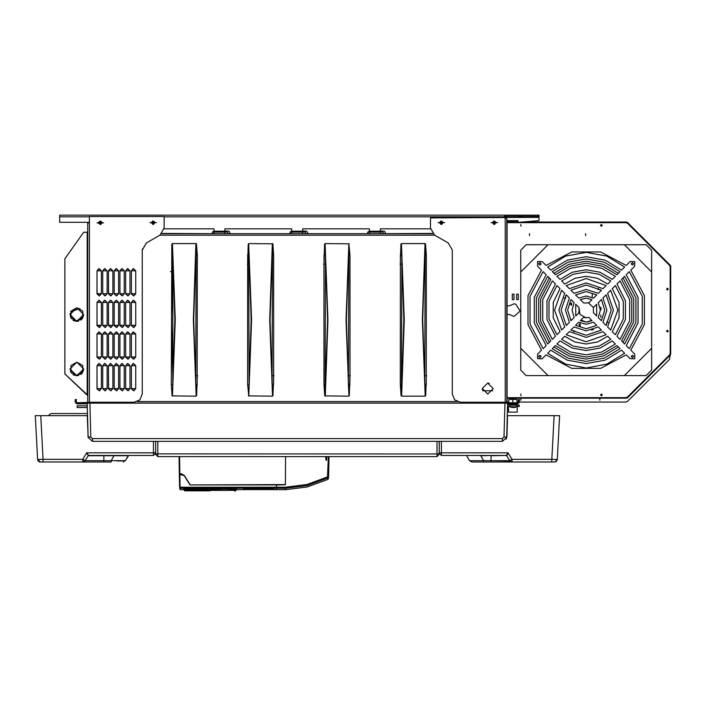 <?xml version="1.0" encoding="UTF-8"?>
<svg xmlns="http://www.w3.org/2000/svg" width="706" height="706" viewBox="0 0 706 706"><rect width="100%" height="100%" fill="white"/><g stroke="black" fill="none" stroke-linecap="round" stroke-linejoin="round"><path stroke-width="1.06" d="M506.017 403.126L505.743 402.226L506.829 402.226L460.48 402.226L454.699 399.834L452.299 394.072L452.299 250.048L448.204 242.961L434.578 235.116L430.483 228.029L430.483 217.907L539.005 217.342L539.005 220.634L539.005 216.248L537.645 216.274L539.005 216.274L539.005 215.18L537.645 215.18L539.005 215.18L539.005 216.274M37.409 455.855L35.3 415.666L37.594 459.438L40.313 462.024L43.04 462.024L43.04 459.368L37.594 459.438M505.743 402.226L482.022 402.226L482.022 403.126L504.922 403.126L87.209 403.126L88.126 437.446L87.297 415.666L40.754 415.666L43.04 459.368L82.814 459.368L82.814 462.024L103.844 462.024L103.844 460.656L111.221 460.656L111.221 462.024L103.844 462.024M114.054 455.749L88.232 455.749L86.688 452.82L82.814 459.368L85.099 460.656L103.844 460.656L103.844 455.749L128.227 455.749L125.386 460.656L111.221 460.656L114.054 455.749M115.563 402.226L115.563 403.126M162.053 233.43L213.997 233.695L213.997 232.08L213.997 233.704L213.997 232.089L224.905 232.08L224.905 231.171L213.997 231.171L213.997 233.704M224.905 233.704L224.905 232.08L224.905 233.695L291.702 233.704L291.702 232.089L302.609 232.08L302.609 228.815L302.609 232.08L291.702 232.08L302.609 232.08L302.609 233.704L302.609 231.171L291.702 231.171L291.702 232.08L302.609 232.08L302.609 233.695L369.414 233.695L369.414 232.08L380.313 232.08L380.313 231.171L369.414 231.171L369.414 233.704M426.318 255.228L424.774 255.228L422.735 319.88L425.188 396.092L422.356 319.88L424.994 243.596L425.524 243.835L426.318 255.228L426.203 385.264L424.774 384.532L425.18 243.658M400.302 384.532L401.846 384.532L403.876 319.889L401.432 243.676L404.264 319.889L401.626 396.172L401.096 395.925L400.302 384.532L400.417 254.504L401.846 255.228L401.432 396.101M248.697 395.784L249.156 384.532L248.689 244.426L251.574 319.889L248.75 396.101L247.612 384.532L249.156 384.532L251.195 319.889L249.156 255.228L247.727 254.504L247.612 263.797L248.247 244.302L248.936 243.596L272.834 243.835L273.628 255.228L272.092 255.228L270.054 319.88L272.498 396.092L269.666 319.88L272.304 243.596M348.888 243.976L348.437 384.558L348.896 395.334L346.011 319.88L348.835 243.658L349.973 255.228L348.429 255.228L346.39 319.88L348.429 384.532L349.858 385.264L349.973 375.963L349.338 395.466L348.649 396.172L324.751 395.925L323.957 384.532L325.501 384.532L327.54 319.889L325.087 243.676L327.919 319.889L325.281 396.172M197.283 255.228L195.747 255.228L193.709 319.88L196.153 396.092L193.32 319.88L195.959 243.596L196.489 243.835L197.283 255.228L197.168 385.264L195.747 384.532L196.153 243.658M221.366 488.799L221.569 490.167L220.81 490.211L221.569 490.167M207.317 490.167L208.085 490.211L207.317 490.167L207.52 488.799M220.519 490.088L208.376 490.149L208.208 489.576L220.687 489.585L220.519 490.088L208.376 490.088M209.17 490.264L206.92 490.564L210.044 490.82L210.185 490.264L234.348 490.273L234.348 490.82L235.654 490.82L235.83 490.008L235.822 490.661M88.1 437.049L90.827 437.049L92.46 438.647L92.46 441.303L88.109 437.393L87.226 403.858L76.848 403.858L75.215 402.226L75.215 399.499L76.301 399.499L76.301 402.226L76.848 402.773L93.21 402.226L93.21 403.126L93.21 402.226L87.756 402.226L134.105 402.226L139.894 399.825L142.285 394.045L139.894 399.825L134.105 402.226L139.894 399.825L142.285 394.045L142.285 250.048L146.38 242.961L142.285 250.056L142.356 248.997M114.275 403.126L115.29 402.446L114.381 403.126L105.203 403.126L105.203 402.226L114.204 402.226L114.204 403.126M510.103 403.858L510.103 404.494L516.651 404.494L516.651 403.858M516.651 405.147L510.103 405.147L510.103 406.727L516.651 406.727L516.651 405.147M59.666 216.813L59.666 222.266L59.666 216.821L89.388 216.813L59.666 216.813L89.388 216.813L59.666 216.813L59.666 215.18L504.649 215.18L504.649 216.813L506.14 216.813L164.101 216.813L504.649 216.813L504.649 217.907L504.649 215.18L504.649 216.813L504.649 215.18L537.645 215.18L59.666 215.18L59.666 222.266L89.388 222.266L59.666 222.266L89.388 222.266L59.666 222.266L59.666 216.274M437.032 441.303L157.826 441.303L157.826 456.57L155.647 454.39L155.647 453.87L437.032 453.984L437.032 441.303L439.282 441.303L439.211 453.296L441.391 455.476L439.211 453.296M497.015 441.303L494.288 441.303M100.57 441.303L97.843 441.303M164.101 228.029L160.006 235.098L146.38 242.961L160.006 235.116L164.101 228.029L164.101 216.548L89.388 216.548L89.388 402.226L89.388 216.548L164.101 216.548L164.101 228.029L164.101 216.548L164.101 228.029L164.101 216.548L89.397 216.548L89.397 222.814L87.756 222.814L89.388 222.814L87.756 222.814L87.756 222.266L87.756 402.226L87.209 402.773L87.756 402.226M87.756 232.3L87.209 232.3L87.209 395.139L87.756 395.139L64.855 373.977L64.855 258.749L83.705 232.248L87.756 232.248L87.209 232.248L87.756 231.568M277.564 489.717L285.348 489.726L285.348 488.287L307.269 485.534L327.999 477.865L327.981 479.33L328.572 478.359M328.387 456.57L327.522 476.912L307.022 484.484L285.348 487.219L276.408 487.219L276.408 489.726L280.432 489.708M276.408 487.978L276.355 486.822M82.028 402.747L78.754 402.747M78.754 403.885L82.028 403.858M87.756 390.771L87.756 389.271M78.092 402.747L84.914 402.773M87.756 261.529L87.756 260.037M273.575 489.037L272.313 488.976L273.681 489.073L273.681 489.726L276.355 489.726L276.355 484.925L189.985 484.925L184.142 475.597L179.889 474.494L179.359 475.138L179.333 473.823L181.433 473.823L184.372 475.447L190.311 484.925L285.312 484.545M236.298 489.037L234.895 488.976L236.378 489.073L236.378 489.726L243.685 489.726L243.685 489.073L245.053 488.976L272.313 488.976M183.895 489.62L183.789 489.073L185.272 488.976L207.52 488.976L207.485 489.938M221.26 488.764L234.895 488.976L221.26 488.764M511.409 220.634L518.01 220.634L506.829 220.634L518.01 220.634L506.829 220.634L511.409 220.634L506.829 220.634L511.409 220.634L511.409 221.181L518.01 220.634L518.01 222.434L539.005 220.634L518.01 222.434L539.005 220.634L539.005 217.342L539.005 220.634M87.279 405.853L77.122 405.853L77.122 407.494L87.323 407.494M507.561 406.391L510.103 406.391M516.651 406.391L519.36 406.391L516.651 406.621M507.605 404.767L510.376 405.032M516.377 405.032L519.245 405.032L519.36 406.391M185.854 490.264L185.969 490.82L185.969 490.273L185.819 490.82L184.354 490.661M510.103 406.665L508.488 406.665L508.488 412.119L517.269 412.119L517.269 406.665L516.651 406.665M557.881 447.692L559.558 415.666L554.104 415.666L559.373 415.666M553.398 462.024L491.014 462.024L510.8 461.706M470.249 455.476L491.014 455.476L480.804 455.749L483.636 460.656L483.636 462.024L471.829 462.024L469.472 460.656L471.873 462.024M497.148 455.476L494.156 455.476L497.148 455.476M507.102 222.346L507.102 314.514L507.102 305.786L509.308 305.901L513.924 303.88L515.759 304.154L520.119 311.081L513.924 316.42L509.308 314.399L507.102 314.514L507.102 402.041L508.744 402.041M510.376 398.44L515.83 398.325L510.376 398.44M328.599 476.912L327.999 477.865L327.522 476.912L328.599 476.912L328.961 456.57M506.626 455.749L509.758 460.656L491.014 460.656L491.014 455.749L506.184 455.476L441.391 455.476L441.391 452.82L508.17 452.82L506.184 455.476M184.954 489.955L184.504 490.167L183.869 489.046L184.716 488.976L207.493 489.24M221.569 490.114L235.663 490.167L234.736 489.946L235.83 490.008L236.21 489.029M92.46 441.303L502.398 441.303L502.398 438.647L504.031 437.049L506.758 437.049L507.649 403.126L504.922 403.126L504.031 437.049M502.398 438.585L502.398 439.123M483.636 462.024L491.014 462.024L491.014 460.656L469.472 460.656L466.631 455.749L469.472 460.656M183.789 489.726L180.462 489.708L179.589 488.658M236.378 489.726L236.263 489.249M549.33 277.935L538.634 298.541L538.634 321.76L549.33 342.366M623.019 342.366L633.723 321.76L633.723 298.541L623.019 277.935L633.723 298.541L633.723 321.76L623.019 342.366M541.511 350.194L527.964 324.619L527.964 295.682L541.511 270.116L537.531 266.136L537.645 261.511L542.279 261.626L546.135 265.482L571.71 251.936L600.647 251.936L626.213 265.482L630.193 261.511L634.818 261.626L634.703 266.25L630.837 270.116L644.393 295.682L644.393 324.619L630.837 350.194L634.818 354.165L634.703 358.798L630.079 358.674L626.213 354.818L600.647 368.364L571.71 368.364L546.135 354.818L542.155 358.789L537.531 358.674L537.645 354.05L541.511 350.194M560.07 331.635L553.248 317.841L553.248 302.459L560.07 288.666L556.972 285.568L549.039 301.33L549.039 318.971L556.972 334.732L560.07 331.635M555.419 336.277L546.929 319.536L546.929 300.765L555.419 284.024L552.33 280.926L542.711 299.635L542.711 320.665L552.33 339.374L555.419 336.277M550.786 340.919L540.602 321.23L540.602 299.07L550.786 279.382L547.688 276.293L536.392 297.941L536.392 322.36L547.688 344.007L550.786 340.919M546.144 345.552L534.283 322.924L534.283 297.376L546.144 274.749L543.055 271.66L530.065 296.246L530.065 324.054L543.055 348.649L546.144 345.552M612.287 288.666L619.1 302.459L619.1 317.841L612.287 331.635L615.385 334.732L623.319 318.971L623.319 301.33L615.385 285.568L612.287 288.666M616.929 284.024L625.419 300.765L625.419 319.536L616.929 336.277L620.027 339.374L629.637 320.665L629.637 299.635L620.027 280.926L616.929 284.024M621.571 279.382L631.746 299.07L631.746 321.23L621.571 340.919L624.66 344.007L635.956 322.36L635.956 297.941L624.66 276.293L621.571 279.382M626.204 274.749L638.065 297.376L638.065 322.924L626.204 345.552L629.293 348.649L642.283 324.054L642.283 296.246L629.293 271.66L626.204 274.749M76.848 321.354L82.752 317.947L82.752 311.134L76.848 307.719L70.944 311.134L70.944 317.947L76.848 321.354M76.848 375.777L82.752 372.371L82.752 365.549L76.848 362.143L70.944 365.549L70.944 372.371L76.848 375.777M586.174 261.211L603.383 264.335L618.394 273.31L603.383 264.335L586.174 261.211L568.965 264.335L553.954 273.31M553.954 346.99L568.965 355.965L586.174 359.089L603.383 355.965L618.394 346.99L603.383 355.965L586.174 359.089M171.796 244.717L171.267 384.532L172.811 384.558L172.811 255.193L174.85 319.88L172.405 396.101L175.229 319.889L172.396 243.676L172.352 244.832L171.796 244.717L172.335 243.526L195.959 243.596M541.131 263.876L539.905 262.65L538.678 263.876L539.905 265.103L541.131 263.876M633.67 263.876L632.444 262.65L631.217 263.876L632.444 265.103L633.67 263.876M633.67 356.424L632.444 355.197L631.217 356.424L632.444 357.651L633.67 356.424M541.131 356.424L539.905 355.197L538.678 356.424L539.905 357.651L541.131 356.424M574.11 317.594L572.001 310.155L574.11 302.706L570.96 299.556L567.633 310.155L570.96 320.745L574.11 317.594M569.398 322.307L565.453 310.155L569.398 297.994L566.274 294.879L561.093 310.155L566.274 325.422L569.398 322.307M564.721 326.975L558.914 310.155L564.721 293.325L561.614 290.219L554.545 310.155L561.614 330.081L564.721 326.975M561.597 339.357L573.095 346.011L586.174 348.323L599.262 346.011L610.752 339.357L607.654 336.259L597.585 341.978L586.174 343.963L574.763 341.978L564.694 336.259L561.597 339.357M556.955 343.998L570.589 352.065L586.174 354.871L601.768 352.065L615.394 343.998L612.305 340.901L600.091 348.032L586.174 350.503L572.257 348.032L560.052 340.901L556.955 343.998M552.313 348.64L568.083 358.11L586.174 361.41L604.274 358.11L620.036 348.64L616.947 345.543L602.597 354.077L586.174 357.051L569.751 354.077L555.41 345.543L552.313 348.64M547.679 353.274L565.577 364.164L586.174 367.958L606.772 364.164L624.669 353.274L621.58 350.185L605.104 360.131L586.174 363.59L567.245 360.131L550.768 350.185L547.679 353.274M598.247 302.706L600.356 310.155L598.247 317.594L601.397 320.745L604.715 310.155L601.397 299.556L598.247 302.706M602.959 297.994L606.895 310.155L602.959 322.307L606.075 325.422L611.264 310.155L606.075 294.879L602.959 297.994M607.628 293.325L613.443 310.155L607.628 326.975L610.734 330.081L617.803 310.155L610.734 290.219L607.628 293.325M610.752 280.944L599.262 274.29L586.174 271.978L573.095 274.29L561.597 280.944L564.694 284.041L574.763 278.323L586.174 276.337L597.585 278.323L607.654 284.041L610.752 280.944M615.394 276.302L601.768 268.236L586.174 265.438L570.589 268.236L556.955 276.302L560.052 279.399L572.257 272.278L586.174 269.798L600.091 272.278L612.305 279.399L615.394 276.302M620.036 271.669L604.274 262.191L586.174 258.89L568.083 262.191L552.313 271.669L555.41 274.758L569.751 266.224L586.174 263.25L602.597 266.224L616.947 274.758L620.036 271.669M624.669 267.027L606.772 256.146L586.174 252.351L565.577 256.146L547.679 267.027L550.768 270.124L567.245 260.179L586.174 256.71L605.104 260.179L621.58 270.124L624.669 267.027M102.749 388.591L104.929 390.771L107.109 388.591L107.109 365.69L104.929 363.511L102.749 365.69L107.118 365.69L102.749 365.69L102.749 388.591L102.749 365.69L102.749 388.591L107.118 388.591L107.118 365.69L107.118 388.591L102.749 388.591L102.749 365.69L104.567 363.537L102.749 365.69L102.749 388.591L105.326 390.736L102.749 388.591M112.836 365.69L108.477 365.69L108.512 388.98L111.054 390.736L108.477 388.591L110.657 390.771L112.836 388.591L112.836 365.69L110.657 363.511L108.477 365.69L112.836 365.69L112.836 388.591L108.477 388.591L108.477 365.69L108.477 388.591L112.836 388.591L112.836 365.69L110.295 363.537L108.477 365.69L108.477 388.591L108.477 365.69L110.295 363.537M118.564 365.69L114.204 365.69L114.24 388.98L116.781 390.736L114.204 388.591L116.384 390.771L118.564 388.591L118.564 365.69L116.384 363.511L114.204 365.69L118.564 365.69L118.564 388.591L114.204 388.591L114.204 365.69L114.204 388.591L118.564 388.591L118.564 365.69L116.022 363.537L114.204 365.69L114.204 388.591L114.204 365.69L116.022 363.537M124.291 365.69L119.932 365.69L119.967 388.98L122.509 390.736L119.932 388.591L122.112 390.771L124.291 388.591L124.291 365.69L122.112 363.511L119.932 365.69L124.291 365.69L124.291 388.591L119.932 388.591L119.932 365.69L119.932 388.591L124.291 388.591L124.291 365.69L121.741 363.537L119.932 365.69L119.932 388.591L119.932 365.69L121.741 363.537M130.019 365.69L125.65 365.69L125.686 388.98L128.236 390.736L125.65 388.591L127.839 390.771L130.019 388.591L130.019 365.69L127.839 363.511L125.65 365.69L130.019 365.69L130.019 388.591L125.65 388.591L125.65 365.69L125.65 388.591L130.019 388.591L130.019 365.69L127.468 363.537L125.65 365.69L125.65 388.591L125.65 365.69L127.468 363.537M135.746 365.69L131.378 365.69L131.413 388.98L133.955 390.736L131.378 388.591L133.558 390.771L135.746 388.591L135.746 365.69L133.558 363.511L131.378 365.69L135.746 365.69L135.746 388.591L131.378 388.591L131.378 365.69L131.378 388.591L135.746 388.591L135.746 365.69L133.196 363.537L131.378 365.69L131.378 388.591L131.378 365.69L133.196 363.537M99.572 359.116L101.39 356.962L97.022 356.962L99.599 359.107L97.057 357.351L97.022 334.062L97.022 356.962L99.202 359.142L101.39 356.962L101.39 334.062L99.202 331.882L97.022 334.062L101.39 334.062L101.39 356.962L97.022 356.962L97.022 334.062L97.057 357.324M102.749 356.962L104.929 359.142L107.109 356.962L107.109 334.062L104.929 331.882L102.749 334.062L107.118 334.062L102.749 334.062L102.749 356.962L102.749 334.062L102.749 356.962L107.118 356.962L107.118 334.062L107.118 356.962L102.749 356.962L102.749 334.062L104.567 331.908L102.749 334.062L102.749 356.962L105.326 359.107L102.749 356.962M112.836 334.062L108.477 334.062L108.512 357.351L111.054 359.107L108.477 356.962L110.657 359.142L112.836 356.962L112.836 334.062L110.657 331.882L108.477 334.062L112.836 334.062L112.836 356.962L108.477 356.962L108.477 334.062L108.477 356.962L112.836 356.962L112.836 334.062L110.295 331.908L108.477 334.062L108.477 356.962L108.477 334.062L110.295 331.908M118.564 334.062L114.204 334.062L114.24 357.351L116.781 359.107L114.204 356.962L116.384 359.142L118.564 356.962L118.564 334.062L116.384 331.882L114.204 334.062L118.564 334.062L118.564 356.962L114.204 356.962L114.204 334.062L114.204 356.962L118.564 356.962L118.564 334.062L116.022 331.908L114.204 334.062L114.204 356.962L114.204 334.062L116.022 331.908M124.291 334.062L119.932 334.062L119.967 357.351L122.509 359.107L119.932 356.962L122.112 359.142L124.291 356.962L119.932 356.962L119.932 334.062L119.932 356.962L124.291 356.962L124.291 334.062L122.112 331.882L119.932 334.062L124.291 334.062L124.291 356.962L124.291 334.062L121.741 331.908L119.932 334.062L119.932 356.962L119.932 334.062L121.741 331.908M130.019 334.062L125.65 334.062L125.686 357.351L128.236 359.107L125.65 356.962L127.839 359.142L130.019 356.962L130.019 334.062L127.839 331.882L125.65 334.062L125.65 356.962L125.65 334.062L130.019 334.062L130.019 356.962L125.65 356.962L130.019 356.962L130.019 334.062L127.468 331.908L125.65 334.062L125.65 356.962L125.65 334.062L127.468 331.908M135.746 334.062L131.378 334.062L131.413 357.351L133.955 359.107L131.378 356.962L133.558 359.142L135.746 356.962L135.746 334.062L133.558 331.882L131.378 334.062L135.746 334.062L135.746 356.962L131.378 356.962L131.378 334.062L131.378 356.962L135.746 356.962L135.746 334.062L133.196 331.908L131.378 334.062L131.378 356.962L131.378 334.062L133.196 331.908M99.572 327.487L101.39 325.334L97.022 325.334L99.599 327.478L97.057 325.722L97.022 302.433L97.022 325.334L99.202 327.513L101.39 325.334L101.39 302.433L99.202 300.253L97.022 302.433L97.022 325.334L97.022 302.433L101.39 302.433L101.39 325.334L97.049 325.642M102.749 325.334L104.929 327.513L107.109 325.334L107.109 302.433L104.929 300.253L102.749 302.433L102.749 325.334L102.749 302.433L107.118 302.433L102.749 302.433L102.749 325.334L107.118 325.334L107.118 302.433L107.118 325.334L102.749 325.334L102.749 302.433L104.567 300.279L102.749 302.433L102.749 325.334L105.326 327.478L102.749 325.334M112.836 302.433L108.477 302.433L108.512 325.722L111.054 327.478L108.477 325.334L110.657 327.513L112.836 325.334L112.836 302.433L110.657 300.253L108.477 302.433L108.477 325.334L108.477 302.433L112.836 302.433L112.836 325.334L108.477 325.334L112.836 325.334L112.836 302.433L110.295 300.279L108.477 302.433L108.477 325.334L108.477 302.433L110.295 300.279M118.564 302.433L114.204 302.433L114.24 325.722L116.781 327.478L114.204 325.334L116.384 327.513L118.564 325.334L118.564 302.433L116.384 300.253L114.204 302.433L114.204 325.334L114.204 302.433L118.564 302.433L118.564 325.334L114.204 325.334L118.564 325.334L118.564 302.433L116.022 300.279L114.204 302.433L114.204 325.334L114.204 302.433L116.022 300.279M124.291 302.433L119.932 302.433L119.967 325.722L122.509 327.478L119.932 325.334L122.112 327.513L124.291 325.334L124.291 302.433L122.112 300.253L119.932 302.433L119.932 325.334L119.932 302.433L124.291 302.433L124.291 325.334L119.932 325.334L124.291 325.334L124.291 302.433L121.741 300.279L119.932 302.433L119.932 325.334L119.932 302.433L121.741 300.279M130.019 302.433L125.65 302.433L125.686 325.722L128.236 327.478L125.65 325.334L127.839 327.513L130.019 325.334L130.019 302.433L127.839 300.253L125.65 302.433L125.65 325.334L125.65 302.433L130.019 302.433L130.019 325.334L125.65 325.334L130.019 325.334L130.019 302.433L127.468 300.279L125.65 302.433L125.65 325.334L125.65 302.433L127.468 300.279M135.746 302.433L131.378 302.433L131.413 325.722L133.955 327.478L131.378 325.334L133.558 327.513L135.746 325.334L135.746 302.433L133.558 300.253L131.378 302.433L131.378 325.334L131.378 302.433L135.746 302.433L135.746 325.334L131.378 325.334L135.746 325.334L135.746 302.433L133.196 300.279L131.378 302.433L131.378 325.334L131.378 302.433L133.196 300.279M99.572 295.858L101.39 293.705L97.022 293.705L99.599 295.849L97.057 294.093L97.022 270.804L97.022 293.705L99.202 295.885L101.39 293.705L101.39 270.804L99.202 268.624L97.022 270.804L97.022 293.705L97.022 270.804L101.39 270.804L101.39 293.705L97.049 294.04M102.749 293.705L104.929 295.885L107.109 293.705L107.109 270.804L104.929 268.624L102.749 270.804L102.749 293.705L102.749 270.804L107.118 270.804L102.749 270.804L102.749 293.705L107.118 293.705L107.118 270.804L107.118 293.705L102.749 293.705L102.749 270.804L104.567 268.651L102.749 270.804L102.749 293.705L105.326 295.849L102.749 293.705M112.836 270.804L108.477 270.804L108.512 294.093L111.054 295.849L108.477 293.705L110.657 295.885L112.836 293.705L112.836 270.804L110.657 268.624L108.477 270.804L108.477 293.705L108.477 270.804L112.836 270.804L112.836 293.705L108.477 293.705L112.836 293.705L112.836 270.804L110.295 268.651L108.477 270.804L108.477 293.705L108.477 270.804L110.295 268.651M118.564 270.804L114.204 270.804L114.24 294.093L116.781 295.849L114.204 293.705L116.384 295.885L118.564 293.705L118.564 270.804L116.384 268.624L114.204 270.804L114.204 293.705L114.204 270.804L118.564 270.804L118.564 293.705L114.204 293.705L118.564 293.705L118.564 270.804L116.022 268.651L114.204 270.804L114.204 293.705L114.204 270.804L116.022 268.651M124.291 270.804L119.932 270.804L119.967 294.093L122.509 295.849L119.932 293.705L122.112 295.885L124.291 293.705L124.291 270.804L122.112 268.624L119.932 270.804L119.932 293.705L119.932 270.804L124.291 270.804L124.291 293.705L119.932 293.705L124.291 293.705L124.291 270.804L121.741 268.651L119.932 270.804L119.932 293.705L119.932 270.804L121.741 268.651M130.019 270.804L125.65 270.804L125.686 294.093L128.236 295.849L125.65 293.705L127.839 295.885L130.019 293.705L130.019 270.804L127.839 268.624L125.65 270.804L130.019 270.804L130.019 293.705L125.65 293.705L125.65 270.804L125.65 293.705L130.019 293.705L130.019 270.804L127.468 268.651L125.65 270.804L125.65 293.705L125.65 270.804L127.468 268.651M135.746 270.804L131.378 270.804L131.413 294.093L133.955 295.849L131.378 293.705L133.558 295.885L135.746 293.705L135.746 270.804L133.558 268.624L131.378 270.804L131.378 293.705L131.378 270.804L135.746 270.804L135.746 293.705L131.378 293.705L135.746 293.705L135.746 270.804L133.196 268.651L131.378 270.804L131.378 293.705L131.378 270.804L133.196 268.651M99.599 390.736L97.022 388.591L99.202 390.771L101.39 388.591L101.39 365.69L99.202 363.511L97.022 365.69L101.39 365.69L101.39 388.591L97.022 388.591L97.022 365.69L97.057 388.98L99.599 390.736L101.39 388.591L101.39 365.69L98.84 363.537L97.022 365.69L97.022 388.591L97.022 365.69L98.84 363.537M83.467 316.138L76.027 321.283L70.035 314.514L76.027 321.283L83.467 316.138M83.467 370.526L76.027 375.671L70.035 368.903L76.027 375.671L83.467 370.526M578.982 307.587L575.699 304.304L575.699 315.997L578.982 312.714L578.982 307.587L579.935 314.549L586.174 317.788L583.615 317.338L580.323 320.63L586.174 322.148L588.416 321.812L591.443 320.039M571.569 302.927L570.395 304.101L571.569 305.274L571.569 302.927M580.12 323.586L578.955 324.76L580.12 325.934L580.12 323.586M668.3 289.16L667.426 288.286L666.552 289.16L667.426 290.025L668.3 289.16M668.3 331.149L667.426 330.276L666.552 331.149L667.426 332.014L668.3 331.149M602.315 225.355L601.441 224.482L600.568 225.355L601.441 226.229L602.315 225.355M602.315 394.945L601.441 394.072L600.568 394.945L601.441 395.819L602.315 394.945M70.018 368.956L76.839 362.134L83.652 368.956L76.839 375.769L70.018 368.956L76.839 375.769L83.652 368.956L76.839 362.134L70.018 368.956M83.652 314.558L76.839 321.38L70.018 314.558L76.839 307.745L83.652 314.558L76.839 307.745L70.018 314.558L76.839 321.38L83.652 314.558M83.537 370.2L76.292 375.698L70.035 368.911M83.537 315.803L76.292 321.301L70.035 314.523L70.106 313.543M285.348 489.726L307.26 486.972L327.981 479.33M282.965 489.726L281.976 489.717M506.829 220.634L506.829 221.269L517.736 221.181L517.736 222.266L507.376 222.266L506.829 222.814L507.102 229.768M506.829 395.386L506.829 226.617M506.829 340.327L506.829 232.927M506.829 231.824L506.829 230.05L506.829 231.824M506.829 237.278L506.829 255.245L506.829 237.278M506.829 288.78L506.829 290.96M506.829 260.152L506.829 292.602L506.829 260.152M506.829 296.432L506.829 298.206L506.829 296.432M506.829 388.644L506.829 396.825L506.829 388.644M506.829 379.651L506.829 343.381L506.829 379.651M506.829 305.963L506.829 301.886M506.829 339.842L506.829 342.022M507.102 236.316L506.829 255.245M506.829 392.686L506.829 396.781L506.829 392.686M505.743 217.907L507.093 216.274M538.652 217.342L537.645 217.342L537.645 216.274L504.649 216.274L537.645 216.274L537.645 215.18L537.645 216.274M522.917 217.342L518.363 217.342M506.829 217.907L506.829 402.226L506.829 217.907L505.196 217.907L505.196 402.226M506.829 395.245L506.829 402.226L507.376 402.773L517.736 402.773L518.283 402.226L518.283 399.499L519.378 399.499L519.378 402.226L517.736 403.858L507.632 403.858M489.302 383.34L487.749 383.111L482.295 388.494L482.763 390.771L492.735 390.771M487.749 394.019L493.194 388.644L487.749 383.111L482.295 388.494L487.749 394.019M111.221 462.024L49.782 462.024M35.3 415.666L48.308 415.666L50.973 413.504L87.482 413.504L50.973 413.504L48.299 415.666L50.964 413.495L87.482 413.504M213.997 232.089L224.905 232.08L224.905 228.815L224.905 232.08L213.997 232.08L224.905 232.08L224.905 231.471M432.531 233.43L380.313 233.704L380.313 231.471M291.481 228.815L224.905 228.815L224.905 231.171L224.905 228.815L291.702 228.815L291.702 231.171L291.702 228.815L224.905 228.815L291.702 228.815L291.702 231.171L302.609 231.171L302.609 228.815L369.414 228.815L369.414 231.171L369.414 228.815L369.414 231.171L380.313 231.171L380.313 228.815L430.528 228.815L380.313 228.815L380.313 232.08L369.414 232.08L380.313 232.089L380.313 228.815L380.313 231.171L369.414 231.171L369.414 228.815L302.609 228.815L369.414 228.815L369.414 231.171L380.313 231.171L380.313 228.815L430.528 228.815L380.313 228.815M302.609 231.171L291.702 231.171L302.609 231.471M99.917 221.225L100.676 221.075L102.07 222.461L100.676 224.614L98.522 223.228L98.522 222.461L100.173 221.075M224.905 231.171L213.997 231.171L213.997 228.815L213.997 231.171L213.997 228.815L164.057 228.815L213.997 228.815L213.997 231.171L224.905 231.171L213.997 231.171L213.997 228.815L164.057 228.815L213.997 228.815M155.647 453.87L155.647 441.303L155.647 453.296L153.467 455.476L88.674 455.476L86.688 452.82L153.467 452.82L153.467 441.303M39.783 461.971L39.192 461.777M38.318 461.15L37.895 460.55M88.488 455.405L85.099 460.656L82.814 462.024L43.04 462.024M88.674 455.476L88.232 455.749M128.686 455.476L114.054 455.476M128.695 455.476L125.386 460.656L123.029 462.024L125.386 460.656M155.647 450.022L155.647 452.767L153.467 452.82L153.467 455.476M35.485 415.666L36.941 415.666M116.631 460.921L121.22 461.018M526.191 244.717L520.737 250.162L520.737 271.978L548.006 244.717L526.191 244.717M548.006 244.717L646.158 244.717L651.612 250.162L651.612 370.138L646.158 375.592L624.351 375.592L651.612 348.323M548.006 375.592L526.191 375.592L520.737 370.138L520.737 348.323L548.006 375.592L624.351 375.592M520.737 271.978L520.737 348.323M624.351 244.717L651.612 271.978M521.01 398.475L520.754 400.187L521.01 398.475M519.378 402.041L625.878 402.041L627.537 401.352L669.464 359.416L670.153 355.136M516.924 402.041L518.283 402.041M599.826 398.44L599.826 400.187L599.826 398.44M646.105 379.193L647.305 377.984M578.858 312.334L578.691 313.014M580.914 320.039L586.174 322.148L592.025 320.63L588.742 317.338L586.174 317.788M593.658 313.014L593.49 312.334M572.151 319.553L570.51 320.065M581.135 300.491L581.117 299.273M600.338 309.546L601.133 309.581L600.788 307.286L600.109 307.507M591.637 330.143L593.296 329.614M401.379 244.426L400.937 244.302L401.626 243.596L424.994 243.596M400.937 244.302L400.302 263.797M425.241 395.334L425.683 395.466L424.994 396.172L401.626 396.172M425.683 395.466L426.318 375.963M248.406 395.925L272.304 396.172L272.993 395.466L273.628 375.963L273.513 385.264L272.092 384.532L272.498 243.658M349.179 243.835L325.281 243.596L324.592 244.302L323.957 263.797L324.072 254.504L325.501 255.228L325.095 396.101M171.267 384.532L172.061 395.925L195.959 396.172L196.656 395.466L197.283 375.963M212.356 233.695L212.356 232.186L213.997 231.1M290.069 233.695L290.069 232.186L291.702 231.1M367.773 233.695L367.773 232.186L369.414 231.1M385.229 233.43L385.229 232.186L384.135 231.1L380.313 231.1M307.516 233.43L307.516 232.186L306.43 231.1L302.609 231.1M229.812 233.43L229.812 232.186L228.718 231.1L224.905 231.1M248.689 244.426L248.247 244.302M272.551 395.334L272.993 395.466M348.896 395.334L349.338 395.466M325.034 244.426L324.592 244.302M172.811 255.193L172.352 244.832M196.206 395.334L196.656 395.466M171.267 376.66L172.811 325.537M172.811 314.223L171.699 271.616M425.656 395.775L425.171 395.598M424.588 375.671L426.6 375.671M400.964 243.985L401.44 244.17M402.032 264.097L400.02 264.097M248.274 243.985L248.759 244.17M249.342 264.097L247.329 264.097M272.966 395.775L272.49 395.598M271.898 375.671L273.91 375.671M349.311 395.775L348.835 395.598M348.243 375.671L350.255 375.671M324.619 243.985L325.104 244.17M325.687 264.097L323.675 264.097M171.629 244.373L172.467 244.585M173.235 271.616L170.508 271.616M196.621 395.775L196.144 395.598M195.553 375.671L197.565 375.671M185.413 488.976L185.431 489.946L184.354 490.07M184.513 490.794L184.504 490.167M235.83 490.008L235.654 490.82M208.191 488.746L220.704 488.746M220.687 489.585L220.696 489.055L208.199 489.055L208.208 489.576M234.348 490.273L209.011 490.388M516.377 405.147L516.377 404.494M510.376 405.147L510.376 404.494M511.603 407.477L510.103 406.727M511.603 407.468L515.151 407.477L516.651 406.727L514.709 407.547M515.098 407.486L514.656 407.547M285.365 483.751L285.559 456.57L285.356 484.766L276.408 485.031L276.408 487.219M179.033 456.57L179.333 473.823L179.88 473.823L179.58 456.57M179.333 473.823L179.88 473.823M438.117 222.681L444.665 222.681L438.117 222.681M439.617 222.681L441.012 220.907L443.165 222.302L441.771 224.455L441.012 224.455L439.617 222.681M439.785 222.302L439.785 223.061M441.012 223.061L440.112 223.061L441.012 223.061L441.012 223.961L441.012 223.061M442.671 223.061L441.771 223.061L442.671 223.061M441.771 222.302L442.671 222.302L441.771 222.302L441.771 221.402L441.771 222.302M440.112 222.302L441.012 222.302M491.014 222.681L497.562 222.681L491.014 222.681M492.514 222.681L493.909 220.907L496.062 222.302L494.668 224.455L493.909 224.455L492.514 222.681M492.682 222.302L492.682 223.061M493.909 223.061L493.009 223.061L493.909 223.061L493.909 223.961L493.909 223.061M495.568 223.061L494.668 223.061L495.568 223.061M494.668 222.302L495.568 222.302L494.668 222.302L494.668 221.402L494.668 222.302M493.009 222.302L493.909 222.302M89.009 222.266L89.009 222.814L89.009 222.266M509.6 406.665L507.561 406.488L506.749 437.393L506.184 439.106M155.647 454.39L157.826 456.57L437.032 456.57L439.211 454.39L439.211 441.303M155.647 441.303L157.826 441.303M502.398 441.303L506.732 437.438L507.032 435.964L507.561 415.666L554.104 415.666L507.561 415.666M518.01 220.634L518.01 222.434L518.01 220.634L514.683 220.634M59.666 215.18L504.649 215.18L59.666 215.18M380.313 233.704L380.313 232.08L369.414 232.08M149.919 222.681L156.467 222.681L149.919 222.681M151.419 222.681L152.814 220.907L154.967 222.302L153.573 224.455L152.814 224.455L151.419 222.681M151.587 222.302L151.587 223.061M152.814 223.061L151.914 223.061L152.814 223.061L152.814 223.961L152.814 223.061M154.473 223.061L153.573 223.061L154.473 223.061M153.573 222.302L154.473 222.302L153.573 222.302L153.573 221.402L153.573 222.302M151.914 222.302L152.814 222.302M578.735 322.218L575.584 325.369L586.174 328.696L596.764 325.369L593.614 322.218L586.174 324.328L578.735 322.218M574.022 326.931L570.898 330.046L586.174 335.235L601.45 330.046L598.335 326.931L586.174 330.876L574.022 326.931M569.345 331.608L566.247 334.706L586.174 341.783L606.11 334.706L603.003 331.608L586.174 337.415L569.345 331.608M596.649 315.997L596.649 304.304L593.367 307.587L593.367 312.714L596.649 315.997M588.742 302.962L592.025 299.679L586.174 298.153L580.323 299.679L583.615 302.962L588.742 302.962M593.614 298.082L596.764 294.931L586.174 291.613L575.584 294.931L578.735 298.082L586.174 295.973L593.614 298.082M598.335 293.369L601.45 290.254L586.174 285.065L570.898 290.254L574.022 293.369L586.174 289.425L598.335 293.369M603.003 288.701L606.11 285.595L586.174 278.526L566.247 285.595L569.345 288.701L586.174 282.885L603.003 288.701M97.022 222.849L103.57 222.849L97.022 222.849M98.69 222.461L98.69 223.228M99.917 223.228L99.016 223.228L99.917 223.228L99.917 224.129L99.917 223.228M101.576 223.228L100.676 223.228L101.576 223.228M101.902 223.228L102.07 222.717M100.676 222.461L101.576 222.461L100.676 222.461L100.676 221.569L100.676 222.461M99.016 222.461L99.917 222.461M600.638 225.029L600.638 225.655M88.841 222.266L88.841 222.814M88.841 402.226L88.577 403.126M105.3 390.745L107.109 388.591M107.109 365.69L104.567 363.537M111.027 390.745L112.836 388.591M116.755 390.745L118.564 388.591M122.482 390.745L124.291 388.591M128.201 390.745L130.019 388.591M133.928 390.745L135.746 388.591M101.39 356.962L101.39 334.062L98.84 331.908L97.022 334.062L98.84 331.908M105.3 359.116L107.109 356.962M107.109 334.062L104.567 331.908M111.027 359.116L112.836 356.962M116.755 359.116L118.564 356.962M122.482 359.116L124.291 356.962M128.201 359.116L130.019 356.962M133.928 359.116L135.746 356.962M101.39 325.334L101.39 302.433L98.84 300.279L97.022 302.433L98.84 300.279M105.3 327.487L107.109 325.334M107.109 302.433L104.567 300.279M111.027 327.487L112.836 325.334M116.755 327.487L118.564 325.334M122.482 327.487L124.291 325.334M128.201 327.487L130.019 325.334M133.928 327.487L135.746 325.334M101.39 293.705L101.39 270.804L98.84 268.651L97.022 270.804L98.84 268.651M105.3 295.858L107.109 293.705M107.109 270.804L104.567 268.651M111.027 295.858L112.836 293.705M116.755 295.858L118.564 293.705M122.482 295.858L124.291 293.705M128.201 295.858L130.019 293.705M133.928 295.858L135.746 293.705M325.669 456.57L326.066 460.383L326.631 460.118L326.754 456.57L326.631 460.118M328.652 474.061L328.669 473.161M328.705 471.184L328.722 470.205M328.687 471.917L328.696 471.29M278.111 489.726L283.538 489.726M277.617 489.726L279.991 489.708M276.408 488.287L285.348 488.287L285.348 487.219M70.379 316.667L70.538 317.082M73.256 320.303L74.315 320.842M80.996 319.924L81.975 319.006M70.379 371.065L70.538 371.48M73.256 374.701L74.315 375.23M80.996 374.312L81.975 373.395M87.729 225.982L87.756 229.794M83.705 232.3L64.837 258.767L64.837 373.88L87.209 395.139L87.209 232.3L83.705 232.3L64.837 258.767L68.861 253.154L64.837 258.767L64.837 373.88L87.756 395.139L87.756 396.19M669.862 266.206L670.7 266.18L670.7 354.121L669.888 354.05M626.884 223.043L627.413 222.416L626.575 222.919M512.83 402.773L512.83 399.446L516.924 399.446L516.924 402.773M512.83 399.446L508.744 399.446L508.744 402.773M179.562 487.166L179.359 475.138L179.562 487.166L180.657 488.287L179.562 487.166L180.039 488.075M180.683 489.726L180.392 488.252M221.057 488.755L207.829 488.755L221.057 488.755M179.359 475.509L179.465 481.466M183.904 489.558L183.904 489.037M236.263 489.037L236.272 489.62M87.209 407.494L87.209 405.853M209.956 490.776L207.485 490.493M380.313 232L382.776 232L383.861 233.695M367.791 232L369.414 232M302.609 232L305.063 232L306.157 233.695M290.087 232L291.702 232M224.905 232L227.358 232L228.444 233.695M212.374 232L213.997 232M510.147 404.494L510.147 405.032M555.075 461.971L557.263 459.438L559.558 415.666M556.963 460.55L557.263 459.438L551.818 459.368L551.765 461.495M551.765 461.38L551.774 460.383M556.293 461.389L555.666 461.777M551.818 462.024L554.545 462.024M508.046 453.005L506.82 455.661L506.37 455.405M508.073 453.023L512.044 459.368L509.758 460.656L512.044 462.024L512.044 459.368L551.818 459.368L554.104 415.666L557.917 415.666M608.06 322.421L606.869 321.839L606.542 324.795M667.144 288.33L667.708 288.33L667.144 288.33M593.367 307.587L588.416 302.856M600.788 317.373L600.788 315.035L600.788 317.373M592.228 296.714L592.228 294.367L592.228 296.714M573.907 332.032L574.49 330.849L571.525 330.514M564.297 297.888L565.48 298.462L565.815 295.505M598.441 288.269L597.858 289.451L600.824 289.787M669.888 266.25L670.7 266.18L670.7 354.121L669.862 354.094L670.365 354.933L627.413 397.884L626.884 397.257M669.879 266.18L670.365 265.377L670.7 266.18M626.601 222.902L626.601 222.081L522.131 222.081L626.601 222.081L670.365 265.377L669.738 265.897M626.601 222.081L626.531 222.902M521.01 226.185L520.754 224.482M670.7 354.121L626.601 398.219L507.102 398.219M669.738 354.403L670.365 354.933M646.82 374.93L647.411 374.339L646.828 374.93M626.531 397.407L626.601 398.219L626.84 397.275M626.831 397.31L627.413 397.884M521.01 395.784L520.754 394.072M507.102 222.628L625.878 222.628L627.537 223.317L669.464 265.244L670.153 266.903L670.153 353.397L669.464 355.056L627.537 396.984L625.878 397.672L507.102 397.672M647.411 245.962L646.82 245.37M585.627 233.642L585.627 235.61L585.627 233.642M529.465 233.642L529.465 235.61L529.465 233.642M516.651 294.128L518.283 294.128L518.283 299.582L516.651 299.582L516.651 294.128M513.924 299.582L512.282 299.582L512.282 294.128L513.924 294.128L513.924 299.582M369.379 228.815L302.609 228.815M291.702 231.171L291.702 228.815M75.215 399.499L76.301 399.499L76.301 402.226L76.848 402.773L87.209 402.773L76.848 402.773L76.301 402.226L76.301 399.499L75.215 399.499L75.215 402.226L76.848 403.858L75.215 402.226L75.215 399.499M79.928 308.487L70.671 311.664L79.928 308.487M73.089 374.648L73.751 375.027L73.089 374.648M87.756 222.266L87.756 222.814M89.388 222.814L89.388 402.226L93.21 402.226M105.203 402.226L114.204 402.226M87.226 403.858L76.848 403.858L87.226 403.858M89.388 402.226L134.105 402.226L89.388 402.226M101.39 270.804L97.022 270.804L97.022 293.705L97.022 270.804M101.39 302.433L97.022 302.433L97.022 325.334L97.022 302.433M101.39 334.062L97.022 334.062L97.022 356.962L97.022 334.062M101.39 365.69L97.022 365.69L97.022 388.591L101.39 388.591M59.666 216.433L59.666 217.527L59.666 216.433M97.022 365.69L97.057 388.98M160.006 235.116L146.38 242.961L142.285 250.048M70.044 314.249L71.509 318.741M73.009 320.145L74.73 320.992M76.98 321.327L78.56 321.106M80.775 320.083L82.143 318.803M70.035 368.903L71.509 373.139M73.009 374.542L74.73 375.38M76.98 375.724L78.56 375.504M80.775 374.48L82.143 373.2M506.829 387.029L506.829 333.241M506.829 294.658L506.829 292.602M434.772 235.222L159.812 235.222M137.379 401.537L457.206 401.537M273.628 255.228L273.628 375.963M247.612 384.532L247.612 263.797M323.957 384.532L323.957 263.797M349.973 255.228L349.973 375.963M161.806 233.704L432.778 233.704M482.022 403.064L115.563 403.064M221.41 489.946L234.736 489.946L234.754 488.976M208.085 490.211L220.81 490.211M208.102 488.746L208.226 490.052M220.669 490.052L220.784 488.746M185.431 490.114L207.317 490.114M185.431 489.946L207.485 489.946M208.376 490.14L220.519 490.14M504.649 216.813L164.101 216.813L504.649 216.821M90.827 437.049L89.936 403.126M92.46 438.647L502.398 438.647M437.032 456.57L437.032 453.984L439.211 453.87M328.678 472.508L328.661 473.532M179.889 474.494L180.109 487.219L276.355 487.219M276.355 488.287L181.124 488.287M182.598 488.287L183.904 488.287M236.263 488.287L237.569 488.287M239.105 488.287L239.925 488.287M272.375 488.287L273.187 488.287M275.234 488.287L276.205 488.287M439.211 452.767L441.391 452.82L441.391 441.303M627.413 222.416L670.365 265.377M279.091 489.717L280.811 489.717M280.626 489.708L281.226 489.708M243.685 489.567L273.681 489.567M185.969 490.82L210.053 490.82"/></g></svg>
